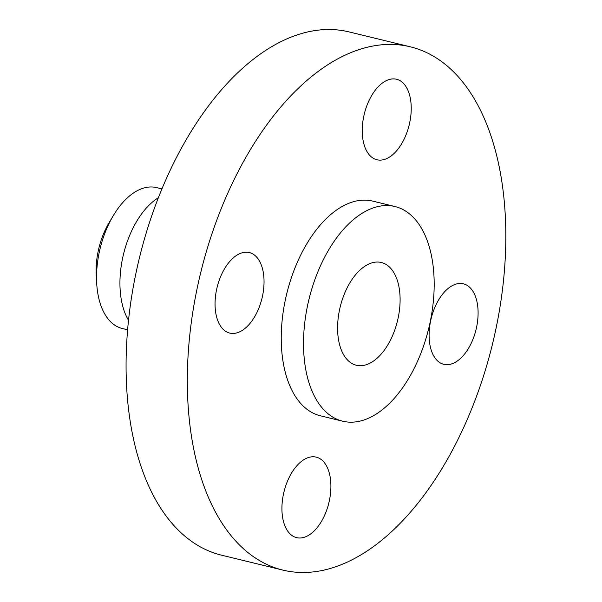 <?xml version="1.0" encoding="UTF-8"?>
<svg xmlns="http://www.w3.org/2000/svg" width="602" height="602" viewBox="0 0 602 602"><rect width="100%" height="100%" fill="white"/><g stroke="black" fill="none" stroke-linecap="round" stroke-linejoin="round"><path stroke-width="0.9" d="M329.347 500.736A41.433 23.109 103.7 0 0 316.208 457.129A41.433 23.109 103.7 0 0 283.482 494.039A41.433 23.109 103.7 0 0 296.62 537.646A41.433 23.109 103.7 0 0 329.347 500.736M262.48 296.176A41.433 23.109 103.7 0 0 249.341 252.569A41.433 23.109 103.7 0 0 216.615 289.479A41.433 23.109 103.7 0 0 229.753 333.079A41.433 23.109 103.7 0 0 262.48 296.176M409.669 122.861A41.433 23.109 103.7 0 0 396.53 79.261A41.433 23.109 103.7 0 0 363.804 116.171A41.433 23.109 103.7 0 0 376.942 159.771A41.433 23.109 103.7 0 0 409.669 122.861M476.536 327.428A41.433 23.109 103.7 0 0 463.397 283.82A41.433 23.109 103.7 0 0 430.663 320.731A41.433 23.109 103.7 0 0 443.809 364.33A41.433 23.109 103.7 0 0 476.536 327.428M161.908 188.908L156.55 187.598A72.503 40.439 103.7 0 0 113.274 215.667L109.09 222.687A56.317 31.409 103.7 0 0 98.216 251.064A56.317 31.409 103.7 0 0 96.237 275.528L96.726 283.692A72.503 40.439 103.7 0 0 122.266 328.496L127.624 329.798M113.274 215.667A72.503 40.439 103.7 0 0 99.277 252.193A72.503 40.439 103.7 0 0 96.726 283.692M158.356 197.734A72.503 40.439 103.7 0 0 122.673 257.882A72.503 40.439 103.7 0 0 128.527 320.324M410.233 46.79L348.979 31.891A269.297 150.199 103.7 0 0 136.248 271.78A269.297 150.199 103.7 0 0 221.656 555.21L282.91 570.109A269.297 150.199 103.7 0 0 495.649 330.22A269.297 150.199 103.7 0 0 410.233 46.79A269.297 150.199 103.7 0 0 197.501 286.687A269.297 150.199 103.7 0 0 282.91 570.109M394.965 206.524L372.691 201.106A110.482 61.622 103.7 0 0 285.416 299.525A110.482 61.622 103.7 0 0 320.46 415.801L342.734 421.219A110.482 61.622 103.7 0 0 430.009 322.8A110.482 61.622 103.7 0 0 394.965 206.524A110.482 61.622 103.7 0 0 307.69 304.943A110.482 61.622 103.7 0 0 342.734 421.219M398.11 318.142A52.863 29.483 103.7 0 0 381.344 262.502A52.863 29.483 103.7 0 0 339.588 309.601A52.863 29.483 103.7 0 0 356.354 365.241A52.863 29.483 103.7 0 0 398.11 318.142"/></g></svg>
